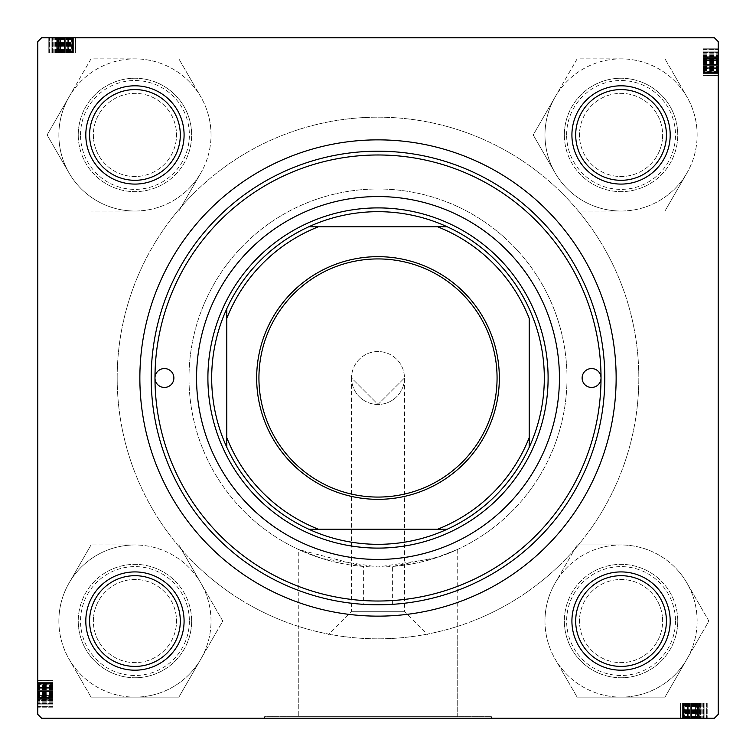 <?xml version="1.0" encoding="UTF-8"?>
<svg xmlns="http://www.w3.org/2000/svg" width="756" height="756" viewBox="0 0 756 756"><rect width="100%" height="100%" fill="white"/><g stroke="black" fill="none" stroke-linecap="round" stroke-linejoin="round"><path stroke-width="0.57" stroke-dasharray="3.78 2.83" d="M457.229 549.593L457.229 716.688L298.771 716.688L457.229 716.688L298.771 716.688L457.229 716.688L457.229 635.04L298.771 635.04L298.771 716.688L298.771 549.593L321.962 558.504L377.972 567L434.086 558.486L457.229 549.593L438.858 556.936L392.619 566.433A189 189 0 0 0 567 378A189 189 0 0 0 378 189A189 189 0 0 0 189 378A189 189 0 0 1 378 189A189 189 0 0 1 567 378A189 189 0 0 1 378 567A189 189 0 0 1 189 378A189 189 0 0 0 363.381 566.433L363.381 604.327A226.8 226.8 0 0 1 151.2 378A226.8 226.8 0 0 0 378 604.8A226.8 226.8 0 0 0 604.8 378A226.8 226.8 0 0 0 378 151.2A226.8 226.8 0 0 0 151.2 378A226.8 226.8 0 0 0 378 604.8A226.8 226.8 0 0 0 604.8 378A226.8 226.8 0 0 0 378 151.2A226.8 226.8 0 0 0 151.2 378A226.8 226.8 0 0 1 378 151.2A226.8 226.8 0 0 1 604.8 378A226.8 226.8 0 0 1 392.619 604.327L363.381 604.327M491.4 716.688L491.4 718.2L264.6 718.2L491.4 718.2L264.6 718.2L491.4 718.2L491.4 716.688L264.6 716.688L264.6 718.2L264.6 716.688L491.4 716.688M666.414 134.946A45.36 45.36 0 0 0 621.054 89.586A45.36 45.36 0 0 0 575.694 134.946A45.36 45.36 0 0 1 621.054 89.586A45.36 45.36 0 0 1 666.414 134.946A45.36 45.36 0 0 0 621.054 89.586A45.36 45.36 0 0 0 575.694 134.946A45.36 45.36 0 0 1 621.054 89.586A45.36 45.36 0 0 1 666.414 134.946A45.36 45.36 0 0 1 621.054 180.306A45.36 45.36 0 0 1 575.694 134.946A45.36 45.36 0 0 1 621.054 89.586A45.36 45.36 0 0 1 666.414 134.946A45.36 45.36 0 0 1 621.054 180.306A45.36 45.36 0 0 1 575.694 134.946A45.36 45.36 0 0 0 621.054 180.306A45.36 45.36 0 0 0 666.414 134.946A45.36 45.36 0 0 1 621.054 180.306A45.36 45.36 0 0 1 575.694 134.946A45.36 45.36 0 0 0 621.054 180.306A45.36 45.36 0 0 0 666.414 134.946A45.36 45.36 0 0 1 621.054 180.306A45.36 45.36 0 0 1 575.694 134.946A45.36 45.36 0 0 0 621.054 180.306A45.36 45.36 0 0 0 666.414 134.946A45.36 45.36 0 0 0 621.054 89.586A45.36 45.36 0 0 0 575.694 134.946A45.36 45.36 0 0 1 621.054 89.586A45.36 45.36 0 0 1 666.414 134.946M180.306 134.946A45.36 45.36 0 0 0 134.946 89.586A45.36 45.36 0 0 0 89.586 134.946A45.36 45.36 0 0 1 134.946 89.586A45.36 45.36 0 0 1 180.306 134.946A45.36 45.36 0 0 0 134.946 89.586A45.36 45.36 0 0 0 89.586 134.946A45.36 45.36 0 0 1 134.946 89.586A45.36 45.36 0 0 1 180.306 134.946A45.36 45.36 0 0 1 134.946 180.306A45.36 45.36 0 0 1 89.586 134.946A45.36 45.36 0 0 1 134.946 89.586A45.36 45.36 0 0 1 180.306 134.946A45.36 45.36 0 0 1 134.946 180.306A45.36 45.36 0 0 1 89.586 134.946A45.36 45.36 0 0 0 134.946 180.306A45.36 45.36 0 0 0 180.306 134.946A45.36 45.36 0 0 1 134.946 180.306A45.36 45.36 0 0 1 89.586 134.946A45.36 45.36 0 0 0 134.946 180.306A45.36 45.36 0 0 0 180.306 134.946A45.36 45.36 0 0 1 134.946 180.306A45.36 45.36 0 0 1 89.586 134.946A45.36 45.36 0 0 0 134.946 180.306A45.36 45.36 0 0 0 180.306 134.946A45.36 45.36 0 0 0 134.946 89.586A45.36 45.36 0 0 0 89.586 134.946A45.36 45.36 0 0 1 134.946 89.586A45.36 45.36 0 0 1 180.306 134.946M180.306 621.054A45.36 45.36 0 0 0 134.946 575.694A45.36 45.36 0 0 0 89.586 621.054A45.36 45.36 0 0 1 134.946 575.694A45.36 45.36 0 0 1 180.306 621.054A45.36 45.36 0 0 0 134.946 575.694A45.36 45.36 0 0 0 89.586 621.054A45.36 45.36 0 0 1 134.946 575.694A45.36 45.36 0 0 1 180.306 621.054A45.36 45.36 0 0 1 134.946 666.414A45.36 45.36 0 0 1 89.586 621.054A45.36 45.36 0 0 1 134.946 575.694A45.36 45.36 0 0 1 180.306 621.054A45.36 45.36 0 0 1 134.946 666.414A45.36 45.36 0 0 1 89.586 621.054A45.36 45.36 0 0 0 134.946 666.414A45.36 45.36 0 0 0 180.306 621.054A45.36 45.36 0 0 1 134.946 666.414A45.36 45.36 0 0 1 89.586 621.054A45.36 45.36 0 0 0 134.946 666.414A45.36 45.36 0 0 0 180.306 621.054A45.36 45.36 0 0 0 134.946 575.694A45.36 45.36 0 0 0 89.586 621.054A45.36 45.36 0 0 1 134.946 575.694A45.36 45.36 0 0 1 180.306 621.054A45.36 45.36 0 0 1 134.946 666.414A45.36 45.36 0 0 1 89.586 621.054A45.36 45.36 0 0 0 134.946 666.414A45.36 45.36 0 0 0 180.306 621.054M666.414 621.054A45.36 45.36 0 0 0 621.054 575.694A45.36 45.36 0 0 0 575.694 621.054A45.36 45.36 0 0 1 621.054 575.694A45.36 45.36 0 0 1 666.414 621.054A45.36 45.36 0 0 0 621.054 575.694A45.36 45.36 0 0 0 575.694 621.054A45.36 45.36 0 0 1 621.054 575.694A45.36 45.36 0 0 1 666.414 621.054A45.36 45.36 0 0 1 621.054 666.414A45.36 45.36 0 0 1 575.694 621.054A45.36 45.36 0 0 1 621.054 575.694A45.36 45.36 0 0 1 666.414 621.054A45.36 45.36 0 0 1 621.054 666.414A45.36 45.36 0 0 1 575.694 621.054A45.36 45.36 0 0 0 621.054 666.414A45.36 45.36 0 0 0 666.414 621.054A45.36 45.36 0 0 1 621.054 666.414A45.36 45.36 0 0 1 575.694 621.054A45.36 45.36 0 0 0 621.054 666.414A45.36 45.36 0 0 0 666.414 621.054A45.36 45.36 0 0 0 621.054 575.694A45.36 45.36 0 0 0 575.694 621.054A45.36 45.36 0 0 1 621.054 575.694A45.36 45.36 0 0 1 666.414 621.054A45.36 45.36 0 0 1 621.054 666.414A45.36 45.36 0 0 1 575.694 621.054A45.36 45.36 0 0 0 621.054 666.414A45.36 45.36 0 0 0 666.414 621.054M571.914 621.054A49.14 49.14 0 0 1 621.054 571.914A49.14 49.14 0 0 1 670.194 621.054A49.14 49.14 0 0 0 621.054 571.914A49.14 49.14 0 0 0 571.914 621.054A49.14 49.14 0 0 0 621.054 670.194A49.14 49.14 0 0 0 670.194 621.054A49.14 49.14 0 0 0 621.054 571.914A49.14 49.14 0 0 0 571.914 621.054A49.14 49.14 0 0 0 621.054 670.194A49.14 49.14 0 0 0 670.194 621.054A49.14 49.14 0 0 1 621.054 670.194A49.14 49.14 0 0 1 571.914 621.054A49.14 49.14 0 0 1 621.054 571.914A49.14 49.14 0 0 1 670.194 621.054A49.14 49.14 0 0 0 621.054 571.914A49.14 49.14 0 0 0 571.914 621.054A49.14 49.14 0 0 0 621.054 670.194A49.14 49.14 0 0 0 670.194 621.054A49.14 49.14 0 0 1 621.054 670.194A49.14 49.14 0 0 1 571.914 621.054M571.914 134.946A49.14 49.14 0 0 1 621.054 85.806A49.14 49.14 0 0 1 670.194 134.946A49.14 49.14 0 0 0 621.054 85.806A49.14 49.14 0 0 0 571.914 134.946A49.14 49.14 0 0 0 621.054 184.086A49.14 49.14 0 0 0 670.194 134.946A49.14 49.14 0 0 0 621.054 85.806A49.14 49.14 0 0 0 571.914 134.946A49.14 49.14 0 0 0 621.054 184.086A49.14 49.14 0 0 0 670.194 134.946A49.14 49.14 0 0 1 621.054 184.086A49.14 49.14 0 0 1 571.914 134.946A49.14 49.14 0 0 0 621.054 184.086A49.14 49.14 0 0 0 670.194 134.946A49.14 49.14 0 0 1 621.054 184.086A49.14 49.14 0 0 1 571.914 134.946A49.14 49.14 0 0 1 621.054 85.806A49.14 49.14 0 0 1 670.194 134.946A49.14 49.14 0 0 0 621.054 85.806A49.14 49.14 0 0 0 571.914 134.946M85.806 621.054A49.14 49.14 0 0 1 134.946 571.914A49.14 49.14 0 0 1 184.086 621.054A49.14 49.14 0 0 0 134.946 571.914A49.14 49.14 0 0 0 85.806 621.054A49.14 49.14 0 0 0 134.946 670.194A49.14 49.14 0 0 0 184.086 621.054A49.14 49.14 0 0 0 134.946 571.914A49.14 49.14 0 0 0 85.806 621.054A49.14 49.14 0 0 0 134.946 670.194A49.14 49.14 0 0 0 184.086 621.054A49.14 49.14 0 0 1 134.946 670.194A49.14 49.14 0 0 1 85.806 621.054A49.14 49.14 0 0 1 134.946 571.914A49.14 49.14 0 0 1 184.086 621.054A49.14 49.14 0 0 0 134.946 571.914A49.14 49.14 0 0 0 85.806 621.054A49.14 49.14 0 0 0 134.946 670.194A49.14 49.14 0 0 0 184.086 621.054A49.14 49.14 0 0 1 134.946 670.194A49.14 49.14 0 0 1 85.806 621.054M85.806 134.946A49.14 49.14 0 0 1 134.946 85.806A49.14 49.14 0 0 1 184.086 134.946A49.14 49.14 0 0 0 134.946 85.806A49.14 49.14 0 0 0 85.806 134.946A49.14 49.14 0 0 0 134.946 184.086A49.14 49.14 0 0 0 184.086 134.946A49.14 49.14 0 0 0 134.946 85.806A49.14 49.14 0 0 0 85.806 134.946A49.14 49.14 0 0 0 134.946 184.086A49.14 49.14 0 0 0 184.086 134.946A49.14 49.14 0 0 1 134.946 184.086A49.14 49.14 0 0 1 85.806 134.946A49.14 49.14 0 0 0 134.946 184.086A49.14 49.14 0 0 0 184.086 134.946A49.14 49.14 0 0 1 134.946 184.086A49.14 49.14 0 0 1 85.806 134.946A49.14 49.14 0 0 1 134.946 85.806A49.14 49.14 0 0 1 184.086 134.946A49.14 49.14 0 0 0 134.946 85.806A49.14 49.14 0 0 0 85.806 134.946M616.14 378A238.14 238.14 0 0 0 378 139.86A238.14 238.14 0 0 0 139.86 378A238.14 238.14 0 0 0 378 616.14A238.14 238.14 0 0 0 616.14 378A238.14 238.14 0 0 0 378 139.86A238.14 238.14 0 0 0 139.86 378A238.14 238.14 0 0 0 378 616.14A238.14 238.14 0 0 0 616.14 378M117.18 378A260.82 260.82 0 0 0 378 638.82A260.82 260.82 0 0 0 638.82 378A260.82 260.82 0 0 0 378 117.18A260.82 260.82 0 0 0 117.18 378A260.82 260.82 0 0 0 378 638.82A260.82 260.82 0 0 0 638.82 378A260.82 260.82 0 0 0 378 117.18A260.82 260.82 0 0 0 117.18 378M404.46 378A26.46 26.46 0 0 1 378 404.46A26.46 26.46 0 0 1 351.54 378L378 404.46L404.46 378L378 404.46L351.54 378A26.46 26.46 0 0 1 378 351.54A26.46 26.46 0 0 1 404.46 378A26.46 26.46 0 0 1 378 404.46A26.46 26.46 0 0 1 351.54 378A26.46 26.46 0 0 1 378 351.54A26.46 26.46 0 0 1 404.46 378L404.46 611.302L428.198 635.04L327.802 635.04L428.198 635.04M351.54 378L351.54 611.302L327.802 635.04M351.54 611.302L404.46 611.302L351.54 611.302M298.771 635.04L457.229 635.04M71.593 52.92L49.14 52.92L75.6 52.92L75.6 37.8L49.14 37.8L75.94 37.8L48.8 37.8L75.94 37.8L48.8 37.8L75.94 37.8L48.8 37.8L75.94 37.8L56.01 37.8L75.94 37.8L56.01 37.8L75.6 37.8L71.82 37.8L75.6 37.8L75.6 52.92L75.6 37.8L75.6 52.92L49.14 52.92L49.14 37.8L49.14 52.92L71.593 52.92L71.593 37.8M714.42 37.8L41.58 37.8L37.8 41.58L41.58 37.8L714.42 37.8L41.58 37.8L37.8 41.58L37.8 714.42L37.8 41.58L37.8 714.42L41.58 718.2L37.8 714.42L41.58 718.2L714.42 718.2L41.58 718.2L714.42 718.2L718.2 714.42L718.2 41.58L714.42 37.8L718.2 41.58L718.2 714.42L718.2 41.58L714.42 37.8M37.8 695.425L37.8 680.06L37.8 707.2L37.8 680.06L37.8 707.2L37.8 680.06L37.8 707.2L37.8 695.425L52.92 695.425L52.92 680.06L37.8 680.06L37.8 699.99L37.8 680.06L37.8 699.99L37.8 680.06L52.92 680.06L52.92 691.494L37.8 691.494L52.92 691.494L52.92 703.212L37.8 703.212L52.92 703.212L52.92 707.2L37.8 707.2L52.92 707.2L52.92 695.425L37.8 695.425M52.92 706.416L52.92 680.4L52.92 687.62L37.8 687.62L37.8 706.86L37.8 680.4L37.8 706.86L37.8 680.4L37.8 706.86L37.8 680.4L37.8 706.86L37.8 680.4L37.8 687.62L52.92 687.62L37.8 687.62L52.92 687.62L52.92 680.4L37.8 680.4L37.8 706.86L37.8 680.4L37.8 706.86L37.8 680.4L37.8 699.99L37.8 680.4L37.8 684.18L37.8 680.4L52.92 680.4L52.92 684.18L37.8 684.18L52.92 684.18L52.92 680.4L37.8 680.4L52.92 680.4L52.92 706.86L37.8 706.416M695.425 718.2L680.06 718.2L707.2 718.2L680.06 718.2L707.2 718.2L680.06 718.2L707.2 718.2L695.425 718.2L695.425 703.08L680.06 703.08L680.06 718.2L699.99 718.2L680.06 718.2L699.99 718.2L680.06 718.2L680.06 703.08L691.494 703.08L691.494 718.2L691.494 703.08L703.212 703.08L703.212 718.2L703.212 703.08L707.2 703.08L707.2 718.2L707.2 703.08L695.425 703.08L695.425 718.2M706.416 703.08L680.4 703.08L687.62 703.08L687.62 718.2L706.86 718.2L680.4 718.2L706.86 718.2L680.4 718.2L706.86 718.2L680.4 718.2L706.86 718.2L680.4 718.2L687.62 718.2L687.62 703.08L687.62 718.2L687.62 703.08L680.4 703.08L680.4 718.2L706.86 718.2L680.4 718.2L706.86 718.2L680.4 718.2L699.99 718.2L680.4 718.2L684.18 718.2L680.4 718.2L680.4 703.08L684.18 703.08L684.18 718.2L684.18 703.08L680.4 703.08L680.4 718.2L680.4 703.08L706.86 703.08L706.416 718.2M703.08 71.593L703.08 49.14L703.08 75.6L718.2 75.6L718.2 49.14L718.2 75.94L718.2 48.8L718.2 75.94L718.2 48.8L718.2 75.94L718.2 48.8L718.2 75.94L718.2 56.01L718.2 75.94L718.2 56.01L718.2 75.6L718.2 71.82L718.2 75.6L703.08 75.6L718.2 75.6L703.08 75.6L703.08 49.14L718.2 49.14L703.08 49.14L703.08 71.593L718.2 71.593M718.2 714.42L714.42 718.2L718.2 714.42M392.619 604.327L392.619 566.433M363.381 566.433L298.771 549.593M703.08 60.385L703.08 75.94L703.08 48.8L703.08 64.629L718.2 64.647L718.2 51.89L718.2 72.85L718.2 51.89L718.2 64.629L703.08 64.629L703.08 72.85L718.2 72.85L703.08 72.85L703.08 49.14L718.2 49.14L703.08 49.14L718.2 49.14L703.08 49.14L703.08 75.6L703.08 60.385L718.2 60.385M703.08 53.185L718.2 53.185M703.08 49.584L703.08 75.6L718.2 75.6L703.08 75.6L718.2 75.6L703.08 75.6L703.08 68.38L718.2 68.38L703.08 68.38L703.08 75.6L718.2 75.6L703.08 75.6L703.08 49.14L718.2 49.14L703.08 49.14L718.2 49.14L703.08 49.14L703.08 71.82L718.2 71.82L703.08 71.82L703.08 49.14L718.2 49.14L703.08 49.14L703.08 75.6L718.2 75.6L703.08 75.6L703.08 49.14L718.2 49.584M703.08 57.437L703.08 65.29L703.08 52.032L703.08 65.29L718.2 65.29L718.2 52.032L718.2 65.29L718.2 52.032L718.2 65.29L703.08 65.29L703.08 52.032L718.2 52.032L703.08 52.032L703.08 57.437L718.2 57.437L703.08 57.437M703.08 70.11L718.2 70.11M703.08 67.7L718.2 67.7M703.08 67.35L718.2 67.35M703.08 69.656L718.2 69.656M703.08 68.531L718.2 68.531M703.08 66.991L703.08 51.89L703.08 75.94L718.2 75.94L703.08 75.94L703.08 66.991L718.2 66.991M703.08 66.67L718.2 66.67M703.08 67.52L718.2 67.52M703.08 70.563L718.2 70.563M703.08 68.418L718.2 68.418M703.08 66.103L718.2 66.103M703.08 61.605L718.2 61.605M703.08 55.821L718.2 55.821M703.08 48.8L703.08 75.94L703.08 48.8L718.2 48.8L703.08 48.8L703.08 60.574L718.2 60.574L703.08 60.574L703.08 75.94L718.2 75.94L703.08 75.94L703.08 64.506L718.2 64.506L703.08 64.506L703.08 52.788L718.2 52.788L703.08 52.788L703.08 48.8L718.2 48.8M703.08 56.464L718.2 56.464M703.08 57.04L718.2 57.04M703.08 57.314L718.2 57.314M703.08 59.715L703.08 75.94L703.08 56.01L703.08 56.709L718.2 56.709L703.08 56.709L703.08 59.715L718.2 59.715M703.08 51.89L718.2 51.89L703.08 51.89L703.08 54.829L718.2 54.829L703.08 54.829L703.08 72.85L718.2 72.85L703.08 72.85L703.08 60.291L718.2 60.291L703.08 60.291L703.08 51.89L718.2 51.89M703.08 55.651L718.2 55.651M703.08 58.014L718.2 58.014M703.08 68.172L718.2 68.172M703.08 55.575L718.2 55.575M703.08 62.03L718.2 62.03M703.08 67.369L718.2 67.369M703.08 67.293L703.08 72.51L703.08 67.293L718.2 67.293L718.2 63.57L718.2 72.51L718.2 67.293M703.08 72.51L718.2 72.51L718.2 52.23L718.2 72.51L703.08 72.51L718.2 72.51L703.08 72.51L703.08 52.23L703.08 60.48L703.08 52.23L718.2 52.23L703.08 52.23L703.08 72.51L718.2 72.51M703.08 60.48L718.2 60.48M703.08 55.689L718.2 55.689M703.08 59.384L718.2 59.384M703.08 63.57L718.2 63.57L703.08 63.57M703.08 69.429L718.2 69.429M703.08 69.07L718.2 69.07M703.08 68.73L718.2 68.73M703.08 73.54L718.2 73.54L718.2 58.42L718.2 73.54L703.08 73.54L703.08 58.42L718.2 58.42L703.08 58.42L703.08 73.54M703.08 70.582L718.2 70.582M703.08 68.909L718.2 68.909M703.08 61.491L718.2 61.491M703.08 56.01L718.2 56.01M703.08 61.85L718.2 61.85M703.08 62.2L718.2 62.2M703.08 61.066L718.2 61.066M703.08 62.625L718.2 62.625M703.08 66.878L718.2 66.878M703.08 70.374L718.2 70.374M703.08 71.82L703.08 75.6L718.2 75.6L703.08 75.6L718.2 75.6L703.08 75.6L718.2 75.6L703.08 75.6L718.2 75.6L703.08 75.6L718.2 75.6L703.08 75.6L718.2 75.6L703.08 75.6L703.08 71.82L718.2 71.82L703.08 71.82L718.2 71.82L703.08 71.82L703.08 75.6L718.2 75.6L703.08 75.6L703.08 71.82L718.2 71.82M703.08 49.14L718.2 49.14L703.08 49.14M703.08 68.38L718.2 68.38L703.08 68.38M703.08 65.29L718.2 65.29L703.08 65.29M703.08 49.48L718.2 49.48M703.08 59.97L718.2 59.97M703.08 74.967L718.2 74.967M703.08 52.23L718.2 52.23L703.08 52.23M703.08 52.674L718.2 52.674M703.08 59.8L718.2 59.8M703.08 75.94L718.2 75.94L703.08 75.94M703.08 64.629L718.2 64.629M703.08 68.276L718.2 68.276M703.08 64.052L718.2 64.052M703.08 67.983L718.2 67.983M703.08 64.043L718.2 64.043M703.08 56.36L718.2 56.36L703.08 56.36M703.08 60.338L718.2 60.338M703.08 59.11L718.2 59.11L703.08 59.11M700.425 703.08L700.425 718.2M693.97 703.08L693.97 718.2M688.631 703.08L688.631 718.2M688.707 703.08L683.49 703.08L688.707 703.08L688.707 718.2L692.43 718.2L683.49 718.2L688.707 718.2M683.49 703.08L683.49 718.2L703.77 718.2L683.49 718.2L683.49 703.08L683.49 718.2L683.49 703.08L703.77 703.08L695.52 703.08L703.77 703.08L703.77 718.2L703.77 703.08L683.49 703.08L683.49 718.2M695.52 703.08L695.52 718.2M700.311 703.08L700.311 718.2M696.616 703.08L696.616 718.2M692.43 703.08L692.43 718.2L692.43 703.08M700.349 703.08L680.06 703.08L707.2 703.08L683.15 703.08L704.11 703.08L704.11 718.2L683.15 718.2L704.11 718.2L683.15 718.2L704.11 718.2L704.11 703.08L700.349 703.08L700.349 718.2M687.469 703.08L704.11 703.08L701.171 703.08L701.171 718.2L701.171 703.08L691.371 703.08L691.371 718.2L691.353 703.08L706.86 703.08L706.86 718.2L706.86 703.08L684.18 703.08L684.18 718.2L684.18 703.08L706.86 703.08L706.86 718.2L706.86 703.08L680.4 703.08L680.4 718.2L680.4 703.08L706.86 703.08L706.86 718.2L706.86 703.08L687.469 703.08L687.469 718.2M695.709 703.08L695.709 718.2L695.709 703.08M684.407 703.08L691.353 703.08L683.15 703.08L683.15 718.2L683.15 703.08L683.15 718.2L683.15 703.08L706.86 703.08L706.86 718.2L706.86 703.08L680.4 703.08L680.4 718.2L680.4 703.08L706.86 703.08L706.86 718.2L706.86 703.08L684.407 703.08L684.407 718.2M689.009 703.08L689.009 718.2M689.33 703.08L689.33 718.2M688.48 703.08L688.48 718.2M685.437 703.08L685.437 718.2M687.582 703.08L687.582 718.2M689.897 703.08L689.897 718.2M694.395 703.08L694.395 718.2M700.179 703.08L700.179 718.2M699.536 703.08L699.536 718.2M698.96 703.08L698.96 718.2M698.686 703.08L698.686 718.2M696.285 703.08L680.06 703.08L707.2 703.08L680.06 703.08L699.99 703.08L680.06 703.08L699.99 703.08L699.291 703.08L699.291 718.2L699.291 703.08L696.285 703.08L696.285 718.2M697.986 703.08L697.986 718.2M687.828 703.08L687.828 718.2M685.89 703.08L685.89 718.2M688.3 703.08L688.3 718.2M688.65 703.08L688.65 718.2M686.344 703.08L686.344 718.2M680.06 703.08L680.06 718.2L680.06 703.08M684.18 703.08L680.4 703.08L680.4 718.2L680.4 703.08L680.4 718.2L680.4 703.08L680.4 718.2L680.4 703.08L680.4 718.2L680.4 703.08L680.4 718.2L680.4 703.08L680.4 718.2L680.4 703.08L680.4 718.2L680.4 703.08L680.4 718.2L680.4 703.08L680.4 718.2L680.4 703.08L684.18 703.08L684.18 718.2M698.563 703.08L690.71 703.08L703.968 703.08L690.71 703.08L690.71 718.2L703.968 718.2L690.71 718.2L703.968 718.2L690.71 718.2L690.71 703.08L703.968 703.08L703.968 718.2L703.968 703.08L698.563 703.08L698.563 718.2L698.563 703.08M706.86 703.08L706.86 718.2L706.86 703.08M695.615 703.08L695.615 718.2M702.815 703.08L702.815 718.2M686.571 703.08L686.571 718.2M686.93 703.08L686.93 718.2M687.27 703.08L687.27 718.2M682.46 703.08L682.46 718.2L697.58 718.2L682.46 718.2L682.46 703.08L697.58 703.08L697.58 718.2L697.58 703.08L682.46 703.08M685.418 703.08L685.418 718.2M687.091 703.08L687.091 718.2M694.509 703.08L694.509 718.2M699.99 703.08L699.99 718.2M694.15 703.08L694.15 718.2M693.8 703.08L693.8 718.2M694.934 703.08L694.934 718.2M693.375 703.08L693.375 718.2M689.122 703.08L689.122 718.2M685.626 703.08L685.626 718.2M690.71 703.08L690.71 718.2L690.71 703.08M706.52 703.08L706.52 718.2M696.03 703.08L696.03 718.2M681.033 703.08L681.033 718.2M703.77 703.08L703.77 718.2L703.77 703.08M703.326 703.08L703.326 718.2M696.2 703.08L696.2 718.2M707.2 703.08L707.2 718.2M691.371 703.08L691.371 718.2M704.11 703.08L704.11 718.2M687.724 703.08L687.724 718.2M691.948 703.08L691.948 718.2M688.017 703.08L688.017 718.2M691.957 703.08L691.957 718.2M699.64 703.08L699.64 718.2L699.64 703.08M695.662 703.08L695.662 718.2M696.89 703.08L696.89 718.2L696.89 703.08M52.92 700.425L37.8 700.425M52.92 693.97L37.8 693.97M52.92 688.631L37.8 688.631M52.92 688.707L52.92 683.49L52.92 688.707L37.8 688.707L37.8 692.43L37.8 683.49L37.8 688.707M52.92 683.49L37.8 683.49L37.8 703.77L37.8 683.49L52.92 683.49L37.8 683.49L52.92 683.49L52.92 703.77L52.92 695.52L52.92 703.77L37.8 703.77L52.92 703.77L52.92 683.49L37.8 683.49M52.92 695.52L37.8 695.52M52.92 700.311L37.8 700.311M52.92 696.616L37.8 696.616M52.92 692.43L37.8 692.43L52.92 692.43M52.92 700.349L52.92 680.06L52.92 707.2L52.92 683.15L52.92 704.11L37.8 704.11L37.8 683.15L37.8 704.11L37.8 683.15L37.8 704.11L52.92 704.11L52.92 700.349L37.8 700.349M52.92 687.469L52.92 704.11L52.92 701.171L37.8 701.171L52.92 701.171L52.92 691.371L37.8 691.371L52.92 691.353L52.92 706.86L37.8 706.86L52.92 706.86L52.92 684.18L37.8 684.18L52.92 684.18L52.92 706.86L37.8 706.86L52.92 706.86L52.92 680.4L37.8 680.4L52.92 680.4L52.92 706.86L37.8 706.86L52.92 706.86L52.92 687.469L37.8 687.469M52.92 695.709L37.8 695.709L52.92 695.709M52.92 684.407L52.92 691.353L52.92 683.15L37.8 683.15L52.92 683.15L37.8 683.15L52.92 683.15L52.92 706.86L37.8 706.86L52.92 706.86L52.92 680.4L37.8 680.4L52.92 680.4L52.92 706.86L37.8 706.86L52.92 706.86L52.92 684.407L37.8 684.407M52.92 689.009L37.8 689.009M52.92 689.33L37.8 689.33M52.92 688.48L37.8 688.48M52.92 685.437L37.8 685.437M52.92 687.582L37.8 687.582M52.92 689.897L37.8 689.897M52.92 694.395L37.8 694.395M52.92 700.179L37.8 700.179M52.92 699.536L37.8 699.536M52.92 698.96L37.8 698.96M52.92 698.686L37.8 698.686M52.92 696.285L52.92 680.06L52.92 707.2L52.92 680.06L52.92 699.99L52.92 680.06L52.92 699.99L52.92 699.291L37.8 699.291L52.92 699.291L52.92 696.285L37.8 696.285M52.92 697.986L37.8 697.986M52.92 687.828L37.8 687.828M52.92 685.89L37.8 685.89M52.92 688.3L37.8 688.3M52.92 688.65L37.8 688.65M52.92 686.344L37.8 686.344M52.92 680.06L37.8 680.06L52.92 680.06M52.92 684.18L52.92 680.4L37.8 680.4L52.92 680.4L37.8 680.4L52.92 680.4L37.8 680.4L52.92 680.4L37.8 680.4L52.92 680.4L37.8 680.4L52.92 680.4L37.8 680.4L52.92 680.4L37.8 680.4L52.92 680.4L37.8 680.4L52.92 680.4L37.8 680.4L52.92 680.4L52.92 684.18L37.8 684.18M52.92 698.563L52.92 690.71L52.92 703.968L52.92 690.71L37.8 690.71L37.8 703.968L37.8 690.71L37.8 703.968L37.8 690.71L52.92 690.71L52.92 703.968L37.8 703.968L52.92 703.968L52.92 698.563L37.8 698.563L52.92 698.563M52.92 706.86L37.8 706.86L52.92 706.86M52.92 695.615L37.8 695.615M52.92 702.815L37.8 702.815M52.92 686.571L37.8 686.571M52.92 686.93L37.8 686.93M52.92 687.27L37.8 687.27M52.92 682.46L37.8 682.46L37.8 697.58L37.8 682.46L52.92 682.46L52.92 697.58L37.8 697.58L52.92 697.58L52.92 682.46M52.92 685.418L37.8 685.418M52.92 687.091L37.8 687.091M52.92 694.509L37.8 694.509M52.92 699.99L37.8 699.99M52.92 694.15L37.8 694.15M52.92 693.8L37.8 693.8M52.92 694.934L37.8 694.934M52.92 693.375L37.8 693.375M52.92 689.122L37.8 689.122M52.92 685.626L37.8 685.626M52.92 690.71L37.8 690.71L52.92 690.71M52.92 706.52L37.8 706.52M52.92 696.03L37.8 696.03M52.92 681.033L37.8 681.033M52.92 703.77L37.8 703.77L52.92 703.77M52.92 703.326L37.8 703.326M52.92 696.2L37.8 696.2M52.92 707.2L37.8 707.2M52.92 691.371L37.8 691.371M52.92 704.11L37.8 704.11M52.92 687.724L37.8 687.724M52.92 691.948L37.8 691.948M52.92 688.017L37.8 688.017M52.92 691.957L37.8 691.957M52.92 699.64L37.8 699.64L52.92 699.64M52.92 695.662L37.8 695.662M52.92 696.89L37.8 696.89L52.92 696.89M60.385 52.92L75.94 52.92L48.8 52.92L64.629 52.92L64.647 37.8L51.89 37.8L72.85 37.8L51.89 37.8L64.629 37.8L64.629 52.92L72.85 52.92L72.85 37.8L72.85 52.92L49.14 52.92L49.14 37.8L49.14 52.92L49.14 37.8L49.14 52.92L75.6 52.92L60.385 52.92L60.385 37.8M53.185 52.92L53.185 37.8M49.584 52.92L75.6 52.92L75.6 37.8L75.6 52.92L75.6 37.8L75.6 52.92L68.38 52.92L68.38 37.8L68.38 52.92L75.6 52.92L75.6 37.8L75.6 52.92L49.14 52.92L49.14 37.8L49.14 52.92L49.14 37.8L49.14 52.92L71.82 52.92L71.82 37.8L71.82 52.92L49.14 52.92L49.14 37.8L49.14 52.92L75.6 52.92L75.6 37.8L75.6 52.92L49.14 52.92L49.584 37.8M57.437 52.92L65.29 52.92L52.032 52.92L65.29 52.92L65.29 37.8L52.032 37.8L65.29 37.8L52.032 37.8L65.29 37.8L65.29 52.92L52.032 52.92L52.032 37.8L52.032 52.92L57.437 52.92L57.437 37.8L57.437 52.92M70.11 52.92L70.11 37.8M67.7 52.92L67.7 37.8M67.35 52.92L67.35 37.8M69.656 52.92L69.656 37.8M68.531 52.92L68.531 37.8M66.991 52.92L51.89 52.92L75.94 52.92L75.94 37.8L75.94 52.92L66.991 52.92L66.991 37.8M66.67 52.92L66.67 37.8M67.52 52.92L67.52 37.8M70.563 52.92L70.563 37.8M68.418 52.92L68.418 37.8M66.103 52.92L66.103 37.8M61.605 52.92L61.605 37.8M55.821 52.92L55.821 37.8M48.8 52.92L75.94 52.92L48.8 52.92L48.8 37.8L48.8 52.92L60.574 52.92L60.574 37.8L60.574 52.92L75.94 52.92L75.94 37.8L75.94 52.92L64.506 52.92L64.506 37.8L64.506 52.92L52.788 52.92L52.788 37.8L52.788 52.92L48.8 52.92L48.8 37.8M56.464 52.92L56.464 37.8M57.04 52.92L57.04 37.8M57.314 52.92L57.314 37.8M59.715 52.92L75.94 52.92L56.01 52.92L56.709 52.92L56.709 37.8L56.709 52.92L59.715 52.92L59.715 37.8M51.89 52.92L51.89 37.8L51.89 52.92L54.829 52.92L54.829 37.8L54.829 52.92L72.85 52.92L72.85 37.8L72.85 52.92L60.291 52.92L60.291 37.8L60.291 52.92L51.89 52.92L51.89 37.8M55.651 52.92L55.651 37.8M58.014 52.92L58.014 37.8M68.172 52.92L68.172 37.8M55.575 52.92L55.575 37.8M62.03 52.92L62.03 37.8M67.369 52.92L67.369 37.8M67.293 52.92L72.51 52.92L67.293 52.92L67.293 37.8L63.57 37.8L72.51 37.8L67.293 37.8M72.51 52.92L72.51 37.8L52.23 37.8L72.51 37.8L72.51 52.92L72.51 37.8L72.51 52.92L52.23 52.92L60.48 52.92L52.23 52.92L52.23 37.8L52.23 52.92L72.51 52.92L72.51 37.8M60.48 52.92L60.48 37.8M55.689 52.92L55.689 37.8M59.384 52.92L59.384 37.8M63.57 52.92L63.57 37.8L63.57 52.92M69.429 52.92L69.429 37.8M69.07 52.92L69.07 37.8M68.73 52.92L68.73 37.8M73.54 52.92L73.54 37.8L58.42 37.8L73.54 37.8L73.54 52.92L58.42 52.92L58.42 37.8L58.42 52.92L73.54 52.92M70.582 52.92L70.582 37.8M68.909 52.92L68.909 37.8M61.491 52.92L61.491 37.8M56.01 52.92L56.01 37.8M61.85 52.92L61.85 37.8M62.2 52.92L62.2 37.8M61.066 52.92L61.066 37.8M62.625 52.92L62.625 37.8M66.878 52.92L66.878 37.8M70.374 52.92L70.374 37.8M71.82 52.92L75.6 52.92L75.6 37.8L75.6 52.92L75.6 37.8L75.6 52.92L75.6 37.8L75.6 52.92L75.6 37.8L75.6 52.92L75.6 37.8L75.6 52.92L75.6 37.8L75.6 52.92L71.82 52.92L71.82 37.8L71.82 52.92L71.82 37.8L71.82 52.92L75.6 52.92L75.6 37.8L75.6 52.92L71.82 52.92L71.82 37.8M49.14 52.92L49.14 37.8L49.14 52.92M68.38 52.92L68.38 37.8L68.38 52.92M65.29 52.92L65.29 37.8L65.29 52.92M49.48 52.92L49.48 37.8M59.97 52.92L59.97 37.8M74.967 52.92L74.967 37.8M52.23 52.92L52.23 37.8L52.23 52.92M52.674 52.92L52.674 37.8M59.8 52.92L59.8 37.8M75.94 52.92L75.94 37.8L75.94 52.92M64.629 52.92L64.629 37.8M68.276 52.92L68.276 37.8M64.052 52.92L64.052 37.8M67.983 52.92L67.983 37.8M64.043 52.92L64.043 37.8M56.36 52.92L56.36 37.8L56.36 52.92M60.338 52.92L60.338 37.8M59.11 52.92L59.11 37.8L59.11 52.92M582.12 378A9.45 9.45 0 0 1 591.57 368.55A9.45 9.45 0 0 1 601.02 378A9.45 9.45 0 0 1 591.57 387.45A9.45 9.45 0 0 1 582.12 378M154.98 378A9.45 9.45 0 0 1 164.43 368.55A9.45 9.45 0 0 1 173.88 378A9.45 9.45 0 0 1 164.43 387.45A9.45 9.45 0 0 1 154.98 378M559.44 378A181.44 181.44 0 0 0 378 196.56A181.44 181.44 0 0 0 196.56 378A181.44 181.44 0 0 0 378 559.44A181.44 181.44 0 0 0 559.44 378M207.9 378A170.1 170.1 0 0 1 378 207.9A170.1 170.1 0 0 1 548.1 378A170.1 170.1 0 0 1 378 548.1A170.1 170.1 0 0 1 207.9 378A170.1 170.1 0 0 1 378 207.9A170.1 170.1 0 0 1 548.1 378A170.1 170.1 0 0 1 378 548.1A170.1 170.1 0 0 1 207.9 378M544.972 621.054A76.082 76.082 0 0 0 555.169 659.09L577.13 697.136L555.169 659.09A76.082 76.082 0 0 0 621.054 697.136L577.13 697.136L664.978 697.136L686.939 659.09A76.082 76.082 0 0 0 686.939 583.018L708.901 621.054L664.978 697.136L621.054 697.136A76.082 76.082 0 0 0 686.939 659.09L708.901 621.054L686.939 583.018A76.082 76.082 0 0 0 621.054 544.972L577.13 544.972L621.054 544.972A76.082 76.082 0 0 0 555.169 583.018L577.13 544.972L555.169 583.018A76.082 76.082 0 0 0 544.972 621.054M564.354 621.054A56.7 56.7 0 0 0 621.054 677.754A56.7 56.7 0 0 0 677.754 621.054A56.7 56.7 0 0 1 621.054 677.754A56.7 56.7 0 0 1 564.354 621.054A56.7 56.7 0 0 1 621.054 564.354A56.7 56.7 0 0 1 677.754 621.054A56.7 56.7 0 0 0 621.054 564.354A56.7 56.7 0 0 0 564.354 621.054A56.7 56.7 0 0 1 621.054 564.354A56.7 56.7 0 0 1 677.754 621.054M686.939 659.09A76.082 76.082 0 0 0 621.054 544.972A76.082 76.082 0 0 0 555.169 659.09A76.082 76.082 0 0 0 686.939 659.09M579.767 625.959A41.58 41.58 0 0 0 625.959 662.341A41.58 41.58 0 0 0 662.341 616.149A41.58 41.58 0 0 1 625.959 662.341A41.58 41.58 0 0 1 579.767 625.959A41.58 41.58 0 0 1 616.149 579.767A41.58 41.58 0 0 1 662.341 616.149A41.58 41.58 0 0 0 616.149 579.767A41.58 41.58 0 0 0 579.767 625.959M666.102 615.705A45.36 45.36 0 0 1 626.403 666.102A45.36 45.36 0 0 1 576.006 626.403A45.36 45.36 0 0 0 626.403 666.102A45.36 45.36 0 0 0 666.102 615.705A45.36 45.36 0 0 0 615.705 576.006A45.36 45.36 0 0 0 576.006 626.403A45.36 45.36 0 0 1 615.705 576.006A45.36 45.36 0 0 1 666.102 615.705M176.233 625.959A41.58 41.58 0 0 1 130.041 662.341A41.58 41.58 0 0 1 93.659 616.149A41.58 41.58 0 0 0 130.041 662.341A41.58 41.58 0 0 0 176.233 625.959A41.58 41.58 0 0 0 139.851 579.767A41.58 41.58 0 0 0 93.659 616.149A41.58 41.58 0 0 1 139.851 579.767A41.58 41.58 0 0 1 176.233 625.959M89.898 615.705A45.36 45.36 0 0 0 129.597 666.102A45.36 45.36 0 0 0 179.994 626.403A45.36 45.36 0 0 1 129.597 666.102A45.36 45.36 0 0 1 89.898 615.705A45.36 45.36 0 0 1 140.295 576.006A45.36 45.36 0 0 1 179.994 626.403A45.36 45.36 0 0 0 140.295 576.006A45.36 45.36 0 0 0 89.898 615.705M58.864 621.054A76.082 76.082 0 0 0 69.061 659.09L91.022 697.136L69.061 659.09A76.082 76.082 0 0 0 134.946 697.136L91.022 697.136L178.87 697.136L200.831 659.09A76.082 76.082 0 0 0 200.831 583.018L222.793 621.054L178.87 697.136L134.946 697.136A76.082 76.082 0 0 0 200.831 659.09L222.793 621.054L178.87 544.972L200.831 583.018A76.082 76.082 0 0 0 134.946 544.972L91.022 544.972L134.946 544.972A76.082 76.082 0 0 0 69.061 583.018L91.022 544.972L69.061 583.018A76.082 76.082 0 0 0 58.864 621.054M78.246 621.054A56.7 56.7 0 0 0 134.946 677.754A56.7 56.7 0 0 0 191.646 621.054A56.7 56.7 0 0 1 134.946 677.754A56.7 56.7 0 0 1 78.246 621.054A56.7 56.7 0 0 1 134.946 564.354A56.7 56.7 0 0 1 191.646 621.054A56.7 56.7 0 0 0 134.946 564.354A56.7 56.7 0 0 0 78.246 621.054A56.7 56.7 0 0 1 134.946 564.354A56.7 56.7 0 0 1 191.646 621.054M200.831 659.09A76.082 76.082 0 0 0 134.946 544.972A76.082 76.082 0 0 0 69.061 659.09A76.082 76.082 0 0 0 200.831 659.09M579.767 130.041A41.58 41.58 0 0 1 625.959 93.659A41.58 41.58 0 0 1 662.341 139.851A41.58 41.58 0 0 0 625.959 93.659A41.58 41.58 0 0 0 579.767 130.041A41.58 41.58 0 0 0 616.149 176.233A41.58 41.58 0 0 0 662.341 139.851A41.58 41.58 0 0 1 616.149 176.233A41.58 41.58 0 0 1 579.767 130.041M666.102 140.295A45.36 45.36 0 0 0 626.403 89.898A45.36 45.36 0 0 0 576.006 129.597A45.36 45.36 0 0 1 626.403 89.898A45.36 45.36 0 0 1 666.102 140.295A45.36 45.36 0 0 1 615.705 179.994A45.36 45.36 0 0 1 576.006 129.597A45.36 45.36 0 0 0 615.705 179.994A45.36 45.36 0 0 0 666.102 140.295M697.136 134.946A76.082 76.082 0 0 0 686.939 96.91L664.978 58.864L686.939 96.91A76.082 76.082 0 0 0 621.054 58.864L577.13 58.864L555.169 96.91A76.082 76.082 0 0 0 555.169 172.982L533.207 134.946L577.13 58.864L621.054 58.864A76.082 76.082 0 0 0 555.169 96.91L533.207 134.946L555.169 172.982A76.082 76.082 0 0 0 621.054 211.028L577.13 211.028L621.054 211.028A76.082 76.082 0 0 0 686.939 172.982L664.978 211.028L686.939 172.982A76.082 76.082 0 0 0 697.136 134.946M677.754 134.946A56.7 56.7 0 0 0 621.054 78.246A56.7 56.7 0 0 0 564.354 134.946A56.7 56.7 0 0 1 621.054 78.246A56.7 56.7 0 0 1 677.754 134.946A56.7 56.7 0 0 1 621.054 191.646A56.7 56.7 0 0 1 564.354 134.946A56.7 56.7 0 0 0 621.054 191.646A56.7 56.7 0 0 0 677.754 134.946A56.7 56.7 0 0 1 621.054 191.646A56.7 56.7 0 0 1 564.354 134.946M555.169 96.91A76.082 76.082 0 0 0 621.054 211.028A76.082 76.082 0 0 0 686.939 96.91A76.082 76.082 0 0 0 555.169 96.91M176.233 130.041A41.58 41.58 0 0 0 130.041 93.659A41.58 41.58 0 0 0 93.659 139.851A41.58 41.58 0 0 1 130.041 93.659A41.58 41.58 0 0 1 176.233 130.041A41.58 41.58 0 0 1 139.851 176.233A41.58 41.58 0 0 1 93.659 139.851A41.58 41.58 0 0 0 139.851 176.233A41.58 41.58 0 0 0 176.233 130.041M89.898 140.295A45.36 45.36 0 0 1 129.597 89.898A45.36 45.36 0 0 1 179.994 129.597A45.36 45.36 0 0 0 129.597 89.898A45.36 45.36 0 0 0 89.898 140.295A45.36 45.36 0 0 0 140.295 179.994A45.36 45.36 0 0 0 179.994 129.597A45.36 45.36 0 0 1 140.295 179.994A45.36 45.36 0 0 1 89.898 140.295M211.028 134.946A76.082 76.082 0 0 0 200.831 96.91L178.87 58.864L200.831 96.91A76.082 76.082 0 0 0 134.946 58.864L91.022 58.864L69.061 96.91A76.082 76.082 0 0 0 69.061 172.982L47.099 134.946L91.022 58.864L134.946 58.864A76.082 76.082 0 0 0 69.061 96.91L47.099 134.946L69.061 172.982A76.082 76.082 0 0 0 134.946 211.028L91.022 211.028L134.946 211.028A76.082 76.082 0 0 0 200.831 172.982L178.87 211.028L200.831 172.982A76.082 76.082 0 0 0 211.028 134.946M191.646 134.946A56.7 56.7 0 0 0 134.946 78.246A56.7 56.7 0 0 0 78.246 134.946A56.7 56.7 0 0 1 134.946 78.246A56.7 56.7 0 0 1 191.646 134.946A56.7 56.7 0 0 1 134.946 191.646A56.7 56.7 0 0 1 78.246 134.946A56.7 56.7 0 0 0 134.946 191.646A56.7 56.7 0 0 0 191.646 134.946A56.7 56.7 0 0 1 134.946 191.646A56.7 56.7 0 0 1 78.246 134.946M69.061 96.91A76.082 76.082 0 0 0 134.946 211.028A76.082 76.082 0 0 0 200.831 96.91A76.082 76.082 0 0 0 69.061 96.91M378 497.07A119.07 119.07 0 0 0 497.07 378A119.07 119.07 0 0 0 378 258.93A119.07 119.07 0 0 0 258.93 378A119.07 119.07 0 0 0 378 497.07M226.8 447.287A166.32 166.32 0 0 0 308.713 529.2M308.713 226.8A166.32 166.32 0 0 0 226.8 308.713M378 207.9A170.1 170.1 0 0 0 207.9 378A170.1 170.1 0 0 0 378 548.1A170.1 170.1 0 0 0 548.1 378A170.1 170.1 0 0 0 378 207.9M378 139.86A238.14 238.14 0 0 0 139.86 378A238.14 238.14 0 0 0 378 616.14A238.14 238.14 0 0 0 616.14 378A238.14 238.14 0 0 0 378 139.86A238.14 238.14 0 0 0 139.86 378A238.14 238.14 0 0 0 378 616.14A238.14 238.14 0 0 0 616.14 378A238.14 238.14 0 0 0 378 139.86M437.648 226.8L318.352 226.8M529.2 437.648L529.2 318.352M318.352 529.2L437.648 529.2M226.8 318.352L226.8 437.648M529.2 308.713A166.32 166.32 0 0 0 447.287 226.8M447.287 529.2A166.32 166.32 0 0 0 529.2 447.287M703.08 66.415L718.2 66.415L703.08 66.443M703.08 59.45L718.2 59.45M703.08 58.637L718.2 58.637L703.08 58.637M703.08 67.87L718.2 67.87M703.08 63.523L718.2 63.523M703.08 60.773L718.2 60.773M703.08 64.903L718.2 64.903M703.08 67.086L718.2 67.086M703.08 64.336L718.2 64.336M703.08 67.908L718.2 67.908M691.097 703.08L691.097 718.2M689.557 703.08L689.557 718.2L689.585 703.08M692.477 703.08L692.477 718.2M695.227 703.08L695.227 718.2M688.13 703.08L688.13 718.2M697.363 703.08L697.363 718.2L697.363 703.08M696.55 703.08L696.55 718.2M688.914 703.08L688.914 718.2M691.664 703.08L691.664 718.2M688.092 703.08L688.092 718.2M52.92 691.097L37.8 691.097M52.92 689.557L37.8 689.557L52.92 689.585M52.92 692.477L37.8 692.477M52.92 695.227L37.8 695.227M52.92 688.13L37.8 688.13M52.92 697.363L37.8 697.363L52.92 697.363M52.92 696.55L37.8 696.55M52.92 688.914L37.8 688.914M52.92 691.664L37.8 691.664M52.92 688.092L37.8 688.092M66.415 52.92L66.415 37.8L66.443 52.92M59.45 52.92L59.45 37.8M58.637 52.92L58.637 37.8L58.637 52.92M67.87 52.92L67.87 37.8M63.523 52.92L63.523 37.8M60.773 52.92L60.773 37.8M64.903 52.92L64.903 37.8M67.086 52.92L67.086 37.8M64.336 52.92L64.336 37.8M67.908 52.92L67.908 37.8M675.486 621.054A54.432 54.432 0 0 1 621.054 675.486A54.432 54.432 0 0 1 566.622 621.054A54.432 54.432 0 0 1 621.054 566.622A54.432 54.432 0 0 1 675.486 621.054M189.378 621.054A54.432 54.432 0 0 1 134.946 675.486A54.432 54.432 0 0 1 80.514 621.054A54.432 54.432 0 0 1 134.946 566.622A54.432 54.432 0 0 1 189.378 621.054M566.622 134.946A54.432 54.432 0 0 1 621.054 80.514A54.432 54.432 0 0 1 675.486 134.946A54.432 54.432 0 0 1 621.054 189.378A54.432 54.432 0 0 1 566.622 134.946M80.514 134.946A54.432 54.432 0 0 1 134.946 80.514A54.432 54.432 0 0 1 189.378 134.946A54.432 54.432 0 0 1 134.946 189.378A54.432 54.432 0 0 1 80.514 134.946"/><path stroke-width="1.13" d="M85.806 621.054A49.14 49.14 0 0 1 134.946 571.914A49.14 49.14 0 0 1 184.086 621.054A49.14 49.14 0 0 1 134.946 670.194A49.14 49.14 0 0 1 85.806 621.054M180.306 621.054A45.36 45.36 0 0 0 134.946 575.694A45.36 45.36 0 0 0 89.586 621.054A45.36 45.36 0 0 0 134.946 666.414A45.36 45.36 0 0 0 180.306 621.054M85.806 134.946A49.14 49.14 0 0 1 134.946 85.806A49.14 49.14 0 0 1 184.086 134.946A49.14 49.14 0 0 1 134.946 184.086A49.14 49.14 0 0 1 85.806 134.946M180.306 134.946A45.36 45.36 0 0 0 134.946 89.586A45.36 45.36 0 0 0 89.586 134.946A45.36 45.36 0 0 0 134.946 180.306A45.36 45.36 0 0 0 180.306 134.946M571.914 134.946A49.14 49.14 0 0 1 621.054 85.806A49.14 49.14 0 0 1 670.194 134.946A49.14 49.14 0 0 1 621.054 184.086A49.14 49.14 0 0 1 571.914 134.946M666.414 134.946A45.36 45.36 0 0 0 621.054 89.586A45.36 45.36 0 0 0 575.694 134.946A45.36 45.36 0 0 0 621.054 180.306A45.36 45.36 0 0 0 666.414 134.946M571.914 621.054A49.14 49.14 0 0 1 621.054 571.914A49.14 49.14 0 0 1 670.194 621.054A49.14 49.14 0 0 1 621.054 670.194A49.14 49.14 0 0 1 571.914 621.054M666.414 621.054A45.36 45.36 0 0 0 621.054 575.694A45.36 45.36 0 0 0 575.694 621.054A45.36 45.36 0 0 0 621.054 666.414A45.36 45.36 0 0 0 666.414 621.054M139.86 378A238.14 238.14 0 0 1 378 139.86A238.14 238.14 0 0 1 616.14 378A238.14 238.14 0 0 1 378 616.14A238.14 238.14 0 0 1 139.86 378M714.42 37.8L41.58 37.8L37.8 41.58L37.8 714.42L41.58 718.2L714.42 718.2L718.2 714.42L718.2 41.58L714.42 37.8M601.02 378A9.45 9.45 0 0 0 591.57 368.55A9.45 9.45 0 0 0 582.12 378A9.45 9.45 0 0 0 591.57 387.45A9.45 9.45 0 0 0 601.02 378A223.02 223.02 0 0 0 378 154.98A223.02 223.02 0 0 0 154.98 378A223.02 223.02 0 0 0 378 601.02A223.02 223.02 0 0 0 601.02 378M173.88 378A9.45 9.45 0 0 0 164.43 368.55A9.45 9.45 0 0 0 154.98 378A9.45 9.45 0 0 0 164.43 387.45A9.45 9.45 0 0 0 173.88 378M559.44 378A181.44 181.44 0 0 0 378 196.56A181.44 181.44 0 0 0 196.56 378A181.44 181.44 0 0 0 378 559.44A181.44 181.44 0 0 0 559.44 378M604.8 378A226.8 226.8 0 0 1 378 604.8A226.8 226.8 0 0 1 151.2 378A226.8 226.8 0 0 1 378 151.2A226.8 226.8 0 0 1 604.8 378M378 256.662A121.338 121.338 0 0 1 499.338 378A121.338 121.338 0 0 1 378 499.338A121.338 121.338 0 0 1 256.662 378A121.338 121.338 0 0 1 378 256.662M378 497.07A119.07 119.07 0 0 0 497.07 378A119.07 119.07 0 0 0 378 258.93A119.07 119.07 0 0 0 258.93 378A119.07 119.07 0 0 0 378 497.07M378 211.68A166.32 166.32 0 0 0 308.713 226.8L318.352 226.8L308.713 226.8A166.32 166.32 0 0 0 226.8 447.287L226.8 437.648L226.8 447.287A166.32 166.32 0 0 0 447.287 529.2L437.648 529.2L447.287 529.2A166.32 166.32 0 0 0 529.2 447.287L529.2 318.352A162.54 162.54 0 0 0 437.648 226.8L318.352 226.8A162.54 162.54 0 0 0 226.8 318.352L226.8 437.648A162.54 162.54 0 0 0 318.352 529.2L437.648 529.2A162.54 162.54 0 0 0 529.2 437.648L529.2 447.287A166.32 166.32 0 0 0 447.287 226.8L437.648 226.8L447.287 226.8A166.32 166.32 0 0 0 378 211.68M378 548.1A170.1 170.1 0 0 1 207.9 378A170.1 170.1 0 0 1 378 207.9A170.1 170.1 0 0 1 548.1 378A170.1 170.1 0 0 1 378 548.1M308.713 529.2L318.352 529.2L308.713 529.2M226.8 308.713L226.8 318.352L226.8 308.713"/></g></svg>

